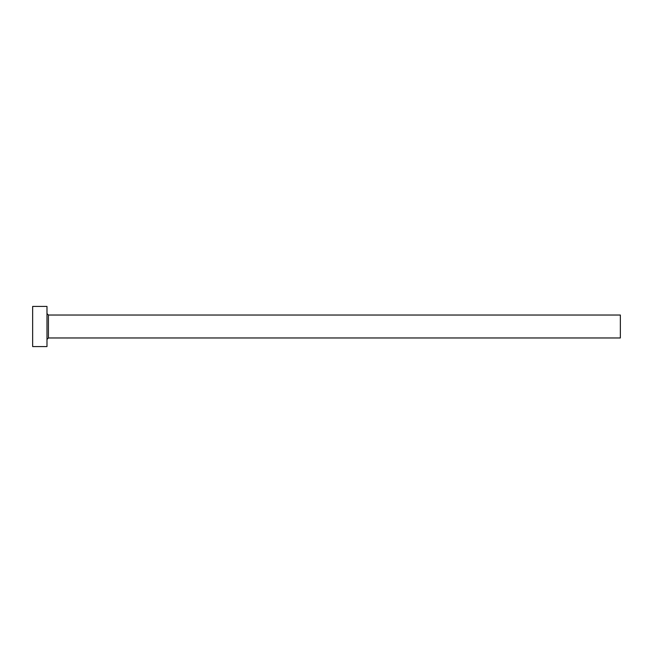 <?xml version="1.0" encoding="UTF-8"?>
<svg xmlns="http://www.w3.org/2000/svg" width="653" height="653" viewBox="0 0 653 653"><rect width="100%" height="100%" fill="white"/><g stroke="black" fill="none" stroke-linecap="round" stroke-linejoin="round"><path stroke-width="0.98" d="M48.42 337.968L48.42 315.032L620.35 315.032L620.35 337.968L48.42 337.968L46.983 339.397M46.983 326.5L46.983 346.572L32.65 346.572L32.65 306.428L46.983 306.428L46.983 326.5M48.42 315.032L46.983 313.603"/></g></svg>
